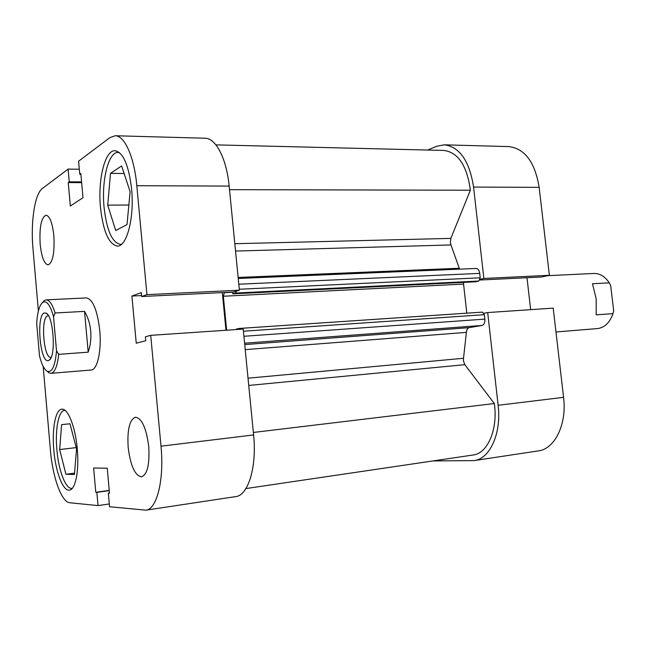 <?xml version="1.0" encoding="UTF-8"?>
<svg xmlns="http://www.w3.org/2000/svg" width="646" height="646" viewBox="0 0 646 646"><rect width="100%" height="100%" fill="white"/><g stroke="black" fill="none" stroke-linecap="round" stroke-linejoin="round"><path stroke-width="0.97" d="M234.813 243.72L450.843 238.39L450.327 242.549L450.956 244.947L235.54 251.06M248.024 378.193L463.513 358.272L463.432 360.848L464.837 364.675L248.734 385.444M463.513 358.272L466.404 332.375L245.222 349.623M240.013 329.307L238.988 328.467L236.283 329.105L236.323 329.557M463.699 282.375L463.562 284.087L223.338 296.248L226.649 330.211M223.338 296.248L224.34 292.662L225.002 292.46M232.657 292.081L232.826 293.841L235.41 293.05L236.436 291.104M450.843 238.39L470.369 190.223C467.026 165.699 458.216 152.432 443.947 150.445L215.909 144.874M238.132 277.457L459.274 268.26L450.956 244.947M459.274 268.26L459.581 269.148M238.229 278.474L476.07 268.453C478 268.631 479.219 270.27 479.728 273.379L238.794 284.216M239.286 289.246L480.228 277.796L479.728 273.379M480.228 277.796L478.815 281.042L235.41 293.05M232.826 293.841L475.561 281.785L478.815 281.042M463.562 284.087L466.8 313.173M239.085 328.467L482.433 312.123L484.363 314.675L484.863 319.116C485.041 322.629 484.096 324.744 482.029 325.447L469.166 327.651C467.543 328.103 466.622 329.678 466.404 332.375M245.916 488.57L473.017 455.018C487.641 453.532 498.171 429.186 494.319 403.532L464.837 364.675M229.508 189.674L470.369 190.223M253.353 432.457L494.319 403.532M547.614 275.689L593.908 273.46C599.859 273.339 604.987 276.464 609.299 282.835L592.503 283.747L596.185 298.791L596.201 314.852L612.981 313.625L612.658 314.586C609.331 323.081 604.276 327.74 597.493 328.572L555.972 331.971M44.299 312.979L46.165 313.14C53.529 315.902 56.162 356.463 49.225 360.153L48.434 360.549C40.1 363.835 35.918 315.353 44.299 312.979M48.466 315.733L47.618 315.854C40.44 317.751 43.653 358.772 50.881 357.327L51.171 357.278M42.515 302.546L44.34 300.519L46.149 299.857C49.395 299.905 52.374 304.282 55.088 312.979L84.545 311.38C87.937 317.024 89.988 323.557 90.698 330.986C91.312 338.431 90.48 345.497 88.187 352.175L58.705 354.347C57.365 366.282 54.773 372.605 50.921 373.323L49.048 372.904L46.972 371.127M56.517 350.859L53.537 316.693C50.259 304.985 46.641 300.22 42.701 302.409C39.438 305.162 37.428 312.115 36.685 323.266L39.503 355.906C41.627 364.328 44.186 369.431 47.182 371.24C52.035 372.887 55.152 366.088 56.517 350.859L58.705 354.347M53.537 316.693L55.088 312.979M88.187 352.175L84.545 311.38M612.981 313.625L613.7 310.855L610.656 285.459L609.299 282.835M483.959 313.262L487.698 312.559L498.131 405.284C501.603 433.256 489.91 458.91 474.099 460.598L432.982 460.929M473.583 187.082C469.408 160.919 459.653 146.836 444.327 144.825L508.887 146.602C524.859 148.58 534.945 162.162 539.152 187.348L473.583 187.082L483.862 278.458L480.148 279.306M444.327 144.825L436.599 146.303L427.652 150.042M539.152 187.348L549.383 275.309L541.461 277.013L479.905 280.017M530.657 309.66L526.991 277.723M487.698 312.559L553.202 308.134L563.578 397.347C567.043 424.244 554.777 449.075 538.304 450.9L474.099 460.598M483.862 278.458L549.383 275.309M72.344 488.271L72.021 488.336C65.747 489.555 58.552 470.595 56.872 449.656C54.991 429.364 58.536 410.598 64.657 410.315L64.657 410.315M121.618 244.188L120.374 244.366C112.113 242.63 106.679 230.291 104.071 207.342C101.357 180.565 108.375 151.681 118.194 152.44L119.453 152.618M128.174 447.347C130.476 465.774 134.933 475.609 141.539 476.853C147.361 474.471 149.767 464.393 148.742 446.612C146.327 428.112 141.91 418.309 135.482 417.203C129.555 419.65 127.117 429.695 128.174 447.347M40.165 244.14C41.562 257.019 44.186 263.939 48.054 264.892C52.778 262.696 54.716 253.014 53.868 235.855C52.431 222.959 49.823 216.063 46.036 215.166C41.239 217.492 39.285 227.15 40.165 244.14M53.804 449.979C55.54 471.685 62.961 491.372 69.421 490.112C75.461 489.805 79.297 470.668 77.278 449.148C75.453 426.893 67.911 408.022 61.798 409.201C55.491 409.483 51.858 428.944 53.804 449.979M100.501 207.665C103.198 231.462 108.803 244.269 117.322 246.069C126.818 246.853 134.513 217.654 131.582 188.874C128.724 165.101 123.208 152.383 115.028 150.72C104.91 149.937 97.699 179.903 100.501 207.665M50.921 373.323L91.062 370.037C97.328 370.101 101.737 350.794 99.759 330.413C97.312 310.064 92.854 299.227 86.37 297.919L46.149 299.857M115.166 135.749L205.016 138.228C215.788 138.018 226.617 158.633 229.152 186.08L136.815 185.709C134.295 156.986 124.573 135.474 115.166 135.749L109.909 137.606L78.594 161.201L79.765 174.283L80.895 174.291M136.815 185.709L146.933 294.633L141.66 296.522L233.351 292.049L239.383 290.191L229.152 186.08M225.979 330.251L222.313 292.59M253.603 434.944L243.203 329.089L150.712 335.347L160.999 446.184L253.603 434.944C257.003 466.953 248.169 495.547 235.62 496.621L145.899 510.17C156.881 509.379 164.342 479.72 160.999 446.184M38.38 311.017L32.97 248.492C30.548 222.143 34.731 193.857 42.386 188.487L68.113 169.099L69.251 181.841L68.25 182.56L70.333 206.017L82.995 197.724L80.823 173.524L79.765 174.283M43.169 366.371L50.404 450.1C52.584 477.152 61.515 502.297 69.833 502.758L98.039 505.592L109.303 503.953M145.899 510.17L109.554 506.747L108.334 493.156L109.489 493.229L107.244 468.197L93.622 468.035L95.778 492.284L96.86 492.357L98.039 505.592M141.66 296.522L141.304 292.606L131.913 296.054L136.249 343.212L145.754 340.725L145.39 336.784L150.712 335.347M68.113 169.099L79.313 169.228M146.933 294.633L239.383 290.191M96.86 492.357L109.255 490.637M95.778 492.284L109.231 490.411M108.334 493.156L109.465 492.995M131.913 296.054L141.579 295.593M68.25 182.56L81.638 182.632M69.251 181.841L81.582 181.914M107.729 205.145L110.506 173.362L121.609 165.925L130.121 191.709L127.012 224.566L115.731 230.549L107.729 205.145L128.853 205.032M110.506 173.362L124.105 173.499M65.924 474.253L59.666 449.551L61.596 424.632L69.986 423.784L76.575 448.946L74.435 474.495L65.924 474.253L74.548 473.138M59.666 449.551L76.228 447.613M244.721 344.576L469.166 327.651M482.029 325.447L244.584 343.188M484.363 314.675L243.413 331.22M243.905 336.283L484.863 319.116M224.34 292.662L232.673 292.258M498.131 405.284L563.578 397.347M238.988 328.467L482.433 312.123M47.675 314.537L46.165 313.14M50.533 358.57L49.225 360.153M47.182 371.24L49.048 372.904M42.701 302.409L44.34 300.519M118.194 152.44L119.268 152.464M120.374 244.366L121.44 244.341"/></g></svg>
